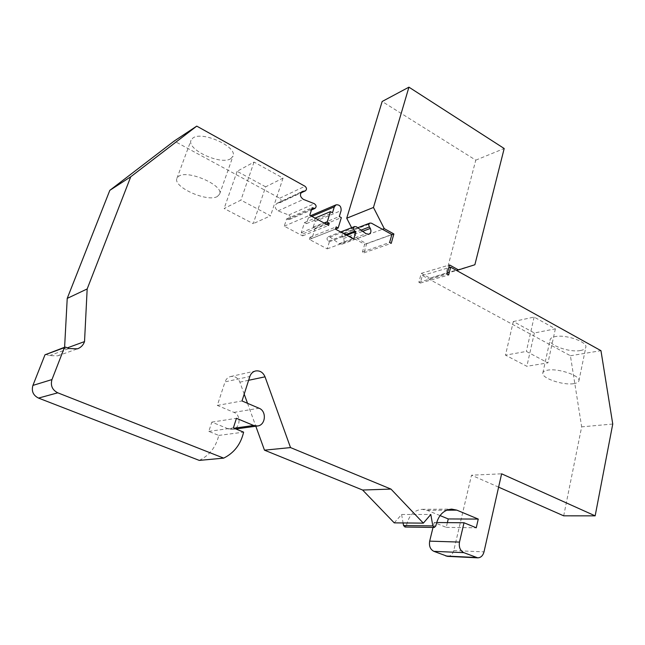<?xml version="1.0" encoding="UTF-8"?>
<svg xmlns="http://www.w3.org/2000/svg" width="645" height="645" viewBox="0 0 645 645"><rect width="100%" height="100%" fill="white"/><g stroke="black" fill="none" stroke-linecap="round" stroke-linejoin="round"><path stroke-width="0.48" stroke-dasharray="3.23 2.42" d="M351.622 227.717L357.233 238.61L366.666 243.729L363.998 252.824L362.425 251.977L364.691 244.278L344.72 233.458L343.221 233.321C341.882 234.183 341.713 235.433 342.713 237.078L343.527 238.521C344.64 241.109 344.188 242.98 342.164 244.124L339.286 243.641L329.982 237.07L328.192 236.78C326.58 238.11 326.66 239.577 328.418 241.19L329.401 241.714L327.209 248.865L309.326 239.416L310.003 237.255L312.011 238.311L315.163 228.274L313.172 227.201L314.97 221.493C315.187 217.494 313.543 215.64 310.027 215.946L308.318 217.905L306.504 223.63L304.496 222.557L301.288 232.635L303.303 233.7L302.618 235.868L284.26 226.169L286.622 218.913L289.355 219.566C291.016 218.034 290.822 216.51 288.783 215.003L278.06 210.899C274.657 208.424 274.31 205.884 277.003 203.296L280.059 202.643C281.607 201.264 281.486 199.789 279.696 198.217L174.19 141.045M64.605 347.244L64.516 348.905L67.37 347.857M45.529 354.274L49.48 355.621L57.719 355.847C61.057 354.573 63.323 352.259 64.516 348.905M199.273 460.401C209.472 455.37 215.978 447.041 218.776 435.415L208.795 431.384L211.834 422.112L228.58 428.973L232.337 429.457C240.335 428.772 241.569 415.122 233.925 412.373L217.317 405.415L225.049 381.864L249.841 376.495M244.197 394.111L239.867 382.138C237.941 377.809 234.877 375.938 230.66 376.519C227.951 377.22 226.081 379.002 225.049 381.864M247.527 403.31L255.815 426.224M394.24 522.861L401.617 514.492L403.085 522.942M404.995 527.021L406.495 525.514L435.835 525.893M440.035 515.573L427.2 510.316L422.169 509.332C414.017 510.066 408.793 515.46 406.495 525.514M447.38 522.619L446.243 527.368L434.222 522.506L433.021 527.433M447.501 556.361C450.589 556.248 452.669 554.329 453.749 550.596L471.511 475.204L501.616 473.809M498.609 487.144L471.511 475.204M563.69 515.831L581.661 426.853L570.414 355.75L422.362 275.528L420.322 283.074L418.847 282.276L421.266 273.359L430.046 278.132L446.235 273.037L475.784 160.153L382.154 101.491M230.749 158.686C220.921 165.394 186.582 149.64 191.041 140.247L192.976 137.966C202.353 130.709 237.755 146.987 233.014 156.163L230.749 158.686M265.627 186.832L237.118 171.32L254.025 162.064L283.034 178.125L265.627 186.832L253.219 223.662L224.121 208.496L240.916 200.119L270.537 215.825L253.219 223.662M286.622 218.913L312.164 207.746M284.26 226.169L309.777 215.245M302.618 235.868L328.571 225.419M303.303 233.7L326.499 224.299M301.288 232.635L324.435 223.178M304.496 222.557L315.066 218.107M306.504 223.63L332.481 212.769M313.172 227.201L339.302 216.518M315.163 228.274L341.334 217.639M312.011 238.311L335.448 229.08M310.003 237.255L336.118 226.903M309.326 239.416L335.432 229.136M327.209 248.865L353.718 239.037M329.401 241.714L346.599 235.183M342.713 237.078L361.047 230.128M364.691 244.278L391.878 234.53M362.425 251.977L389.612 242.48M363.998 252.824L391.217 243.367M366.666 243.729L391.829 234.716M357.233 238.61L382.453 229.289M475.784 160.153L504.188 148.511M446.235 273.037L474.873 264.748M430.046 278.132L456.571 270.465M421.266 273.359L449.533 264.942M418.847 282.276L447.13 274.141M420.322 283.074L448.638 274.972M422.362 275.528L448.807 267.731M570.414 355.75L600.963 350.678M580.468 350.525C569.632 352.718 548.234 345.148 550.112 339.73C550.483 338.246 552.152 337.206 555.119 336.617C565.721 334.199 587.797 341.939 585.813 347.333C585.418 348.897 583.636 349.961 580.468 350.525M513.323 321.541L534.133 317.082L555.369 328.837L534.358 332.981L513.323 321.541L505.478 355.145L526.352 351.42L547.944 362.869L526.852 366.296L505.478 355.145M612.75 424.031L581.661 426.853M434.222 522.506L436.609 522.531M446.243 527.368L476.252 527.795M401.617 514.492L430.812 514.46M217.317 405.415L242.004 400.956M211.834 422.112L236.449 418.307M208.795 431.384L233.361 427.941M218.776 435.415L243.617 432.158M573.582 383.678C562.706 385.5 541.034 377.962 542.832 372.939C543.179 371.56 544.84 370.625 547.823 370.141C558.465 368.101 580.831 375.809 578.912 380.808C578.541 382.267 576.767 383.219 573.582 383.678M217.389 196.467C207.666 202.586 172.691 187.066 176.923 178.302L178.81 176.198C188.058 169.538 224.154 185.591 219.606 194.137L217.389 196.467M534.133 317.082L526.352 351.42M534.358 332.981L526.852 366.296M555.369 328.837L547.944 362.869M237.118 171.32L224.121 208.496M283.034 178.125L270.537 215.825M254.025 162.064L240.916 200.119M279.696 198.217L304.996 186.26M279.575 202.788L300.844 192.879M277.818 203.054L301.546 191.976M278.06 210.899L303.384 199.386M288.783 215.003L314.357 203.707M287.646 219.461L311.785 208.94M308.318 217.905L311.89 216.389M314.97 221.493L341.108 210.617M328.426 241.19L345.607 234.643M329.982 237.07L356.492 226.838M339.286 243.641L366.005 233.708M343.527 238.521L362.675 231.305M344.72 233.458L371.496 223.202M453.749 550.596L484.008 551.854M427.2 510.316L446.614 510.203M239.867 382.138L248.623 380.292M233.925 412.373L259.056 408.237M228.58 428.973L234.014 428.216M49.48 355.621L69.015 348.542M46.23 354.29L65.653 347.147M280.059 202.643L300.788 192.984M277.003 203.296L302.271 191.501M289.355 219.566L311.454 209.964M310.027 215.946L310.608 215.696M328.192 236.78L340.649 231.958M342.164 244.124L368.94 234.224M343.221 233.321L357.741 227.741M422.169 509.332L451.694 509.115M230.676 376.519L255.581 370.964M232.337 429.457L235.86 428.973M57.719 355.847L77.529 348.808M542.832 372.939L550.112 339.73M578.912 380.808L585.813 347.333M176.923 178.302L191.041 140.247M219.606 194.137L233.014 156.163"/><path stroke-width="0.97" d="M196.749 126.122L174.19 141.045L109.819 190.348L130.75 176.77L87.172 288.952L84.527 341.592C83.31 345.083 80.972 347.494 77.529 348.808L69.015 348.542L65.653 347.147L64.363 347.679L51.971 379.566C50.318 385.557 52.261 389.975 57.792 392.821L223.694 458.127C234.159 452.903 240.795 444.252 243.617 432.158L233.361 427.941L236.449 418.307L253.646 425.482L257.508 425.99C265.7 425.297 266.909 411.107 259.056 408.237L242.004 400.956L249.841 376.495C250.889 373.528 252.8 371.681 255.573 370.964C259.887 370.367 263.039 372.326 265.031 376.825L290.516 447.582L390.967 489.079L423.346 523.135L430.812 514.46L432.827 525.909L434.319 527.457L435.835 525.893C438.124 515.468 443.413 509.873 451.694 509.115L456.821 510.139L478.259 519.072L476.252 527.795L464.021 522.764L459.49 542.082C458.724 547.145 460.159 550.669 463.811 552.652L477.695 557.836C480.831 557.723 482.936 555.724 484.008 551.854L501.616 473.809L595.158 515.847L612.75 424.031L600.963 350.678L450.662 267.183L448.638 274.972L447.13 274.141L449.533 264.942L458.474 269.916L474.873 264.748L504.188 148.511L408.93 87.164L373.463 207.464L384.259 228.62L393.885 233.974L391.217 243.367L389.612 242.48L391.878 234.53L371.496 223.202L369.964 223.049C368.601 223.936 368.44 225.234 369.464 226.935L370.303 228.435C371.447 231.12 370.996 233.055 368.94 234.224L366.005 233.708L356.492 226.838L354.669 226.532C353.033 227.895 353.113 229.418 354.919 231.095L355.919 231.644L353.718 239.037L335.432 229.136L336.118 226.903L338.165 228.016L341.334 217.639L339.302 216.518L341.108 210.617C341.31 206.473 339.625 204.546 336.045 204.836L334.312 206.86L332.481 212.769L330.425 211.641L327.192 222.057L329.264 223.178L328.571 225.419L309.777 215.245L312.164 207.746L314.962 208.448C316.647 206.868 316.445 205.287 314.357 203.707L303.384 199.386C299.901 196.79 299.53 194.161 302.271 191.501L305.391 190.847C306.964 189.428 306.835 187.905 304.996 186.26L196.749 126.122L130.75 176.77M64.605 347.244L67.225 298.393L109.819 190.348M64.927 347.123L44.981 354.815L64.363 347.679M223.694 458.127L199.273 460.401L38.507 398.086C33.169 395.369 31.307 391.144 32.919 385.404L44.981 354.815M244.197 394.111L247.527 403.31M255.815 426.224L264.474 450.17L362.619 490.031L394.24 522.861L423.346 523.135M403.085 522.942L403.536 525.538L404.995 527.021L434.311 527.457M440.035 515.573L448.259 518.943L447.38 522.619M433.021 527.433L429.675 541.139C428.885 546.033 430.288 549.435 433.867 551.338L447.501 556.361L477.695 557.836M595.158 515.847L563.69 515.831L498.609 487.144M408.93 87.164L382.154 101.491L346.728 218.228L351.622 227.717M326.499 224.299L329.264 223.178M324.435 223.178L327.192 222.057M315.066 218.107L330.425 211.641M335.448 229.08L338.165 228.016M346.599 235.183L355.919 231.644M361.047 230.128L369.464 226.935M391.829 234.716L393.885 233.974M382.453 229.289L384.259 228.62M346.728 218.228L373.463 207.464M456.571 270.465L458.474 269.916M448.807 267.731L450.662 267.183M436.609 522.531L464.021 522.764M448.259 518.943L478.259 519.072M362.619 490.031L390.967 489.079M264.474 450.17L290.516 447.582M67.225 298.393L87.172 288.952M67.37 347.857L84.527 341.592M300.844 192.879L304.892 190.993M301.546 191.976L303.102 191.251M311.785 208.94L313.212 208.319M311.89 216.389L334.312 206.86M345.607 234.643L354.919 231.095M362.675 231.305L370.303 228.435M445.945 556.022L476.115 557.49M433.867 551.338L463.811 552.652M429.675 541.139L459.49 542.082M446.614 510.203L456.821 510.139M403.536 525.538L432.827 525.909M248.623 380.292L265.031 376.825M234.014 428.216L253.646 425.482M38.507 398.086L57.792 392.821M32.919 385.404L51.971 379.566M300.788 192.984L305.391 190.847M311.454 209.964L314.962 208.448M310.608 215.696L336.045 204.836M340.649 231.958L354.669 226.532M357.741 227.741L369.964 223.049M235.86 428.973L257.508 425.99"/></g></svg>

